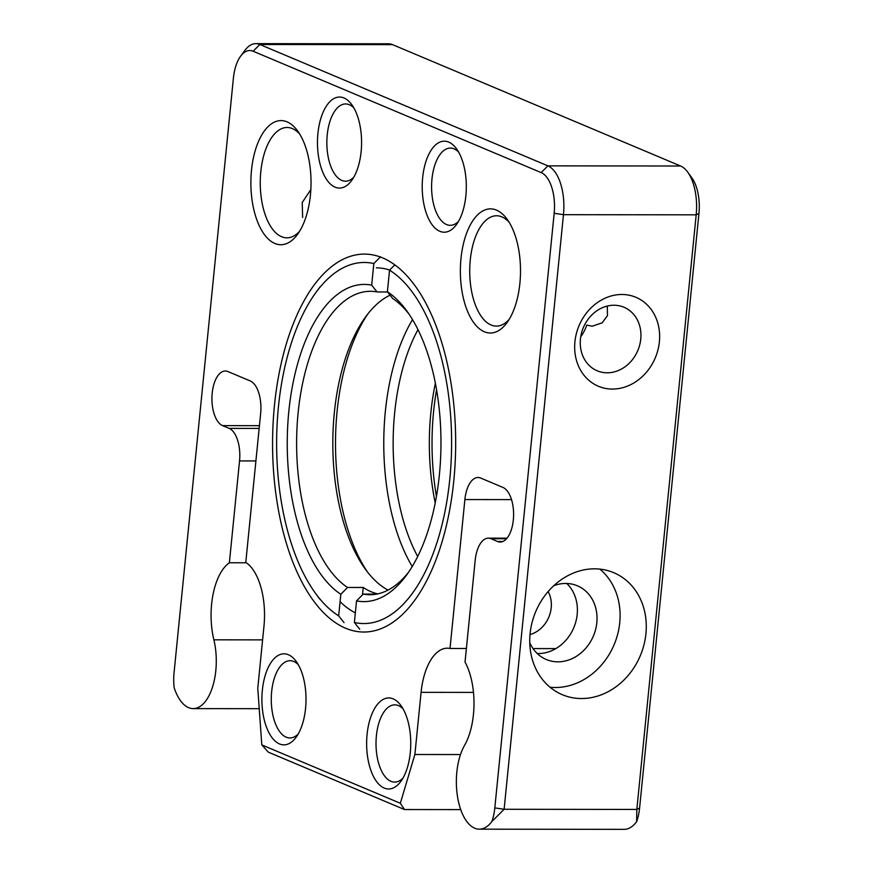 <?xml version="1.0" encoding="UTF-8"?>
<svg xmlns="http://www.w3.org/2000/svg" width="873" height="873" viewBox="0 0 873 873"><rect width="100%" height="100%" fill="white"/><g stroke="black" fill="none" stroke-linecap="round" stroke-linejoin="round"><path stroke-width="1.31" d="M465.866 195.792A45.516 22.054 90.1 0 1 456.437 224.601A45.516 22.054 90.1 0 1 427.639 216.668A45.516 22.054 90.1 0 1 427.715 156.682A45.516 22.054 90.1 0 1 456.524 148.814A45.516 22.054 90.1 0 1 465.866 195.792M410.299 752.57A45.516 22.054 90.1 0 1 400.871 781.368A45.516 22.054 90.1 0 1 372.062 773.434A45.516 22.054 90.1 0 1 372.138 713.448A45.516 22.054 90.1 0 1 400.958 705.58A45.516 22.054 90.1 0 1 410.299 752.57M305.561 708.429A45.516 22.054 90.1 0 1 296.133 737.227A45.516 22.054 90.1 0 1 267.324 729.293A45.516 22.054 90.1 0 1 267.4 669.318A45.516 22.054 90.1 0 1 296.22 661.45A45.516 22.054 90.1 0 1 305.561 708.429M361.127 151.662A45.516 22.054 90.1 0 1 351.699 180.46A45.516 22.054 90.1 0 1 322.901 172.527A45.516 22.054 90.1 0 1 322.966 112.552A45.516 22.054 90.1 0 1 351.786 104.684A45.516 22.054 90.1 0 1 361.127 151.662M496.497 210.109A62.07 30.075 90.1 0 1 507.158 219.276A62.07 30.075 90.1 0 1 507.027 322.617A62.07 30.075 90.1 0 1 460.9 282.808A62.07 30.075 90.1 0 1 496.497 210.109M310.417 195.072A62.07 30.075 90.1 0 1 297.551 234.346A62.07 30.075 90.1 0 1 258.277 223.521A62.07 30.075 90.1 0 1 258.375 141.732A62.07 30.075 90.1 0 1 297.671 131.005A62.07 30.075 90.1 0 1 310.417 195.072M382.592 257.873A188.961 91.567 90.1 0 1 415.024 285.755A188.961 91.567 90.1 0 1 414.653 600.384A188.961 91.567 90.1 0 1 274.209 479.179A188.961 91.567 90.1 0 1 382.592 257.873M259.15 428.414L229.141 428.381L222.593 425.62A27.587 13.368 90.1 0 1 211.997 395.818A27.587 13.368 90.1 0 1 225.321 371.014A27.587 13.368 90.1 0 1 227.995 371.571L250.245 380.944A27.587 13.368 90.1 0 1 260.645 413.486L245.782 562.408A55.174 26.736 90.1 0 1 263.973 626.127L257.775 688.295L261.802 744.909L400.325 803.28L414.882 754.49L421.081 692.333A55.174 26.736 90.1 0 1 447.336 648.192A55.174 26.736 90.1 0 1 450.021 648.475L464.883 499.552A27.587 13.368 90.1 0 1 478.011 477.487A27.587 13.368 90.1 0 1 480.674 478.044L502.924 487.429A27.587 13.368 90.1 0 1 513.531 517.231A27.587 13.368 90.1 0 1 500.196 542.035A27.587 13.368 90.1 0 1 497.534 541.478L490.986 538.717L506.547 538.739M479.321 829.175A47.502 23.025 -89.9 0 0 491.848 821.558L504.125 809.282L563.467 214.682L696.185 214.834L636.832 809.435L636.624 821.733A47.502 23.025 -89.9 0 1 624.097 829.35L479.321 829.175A47.502 23.025 -89.9 0 1 457.747 798.031A47.502 23.025 -89.9 0 1 464.523 745.444A55.174 26.736 90.1 0 0 465.036 662.072L475.196 560.237A27.587 13.368 90.1 0 1 488.323 538.161A27.587 13.368 90.1 0 1 490.986 538.717M491.848 821.558A34.484 16.707 -89.9 0 0 494.816 807.896L554.169 213.296A34.484 16.707 -89.9 0 0 541.173 172.614L253.137 51.234A34.484 16.707 -89.9 0 0 240.544 56.298A34.484 16.707 -89.9 0 0 233.407 78.123L174.054 672.734A34.484 16.707 -89.9 0 0 174.163 687.695A47.502 23.025 -89.9 0 0 193.217 708.614A47.502 23.025 -89.9 0 0 213.874 639.822A55.174 26.736 90.1 0 1 229.37 562.769L239.54 460.922L255.909 460.944M229.141 428.381A27.587 13.368 90.1 0 1 239.54 460.922M458.62 152.077A38.619 18.715 -89.9 0 0 450.348 148.083A38.619 18.715 -89.9 0 0 431.589 186.68A38.619 18.715 -89.9 0 0 450.25 225.321A38.619 18.715 -89.9 0 0 458.532 221.349M403.042 708.843A38.619 18.715 -89.9 0 0 394.771 704.849A38.619 18.715 -89.9 0 0 376.012 743.447A38.619 18.715 -89.9 0 0 394.683 782.088A38.619 18.715 -89.9 0 0 402.966 778.116M298.304 664.702A38.619 18.715 -89.9 0 0 290.032 660.708A38.619 18.715 -89.9 0 0 271.274 699.306A38.619 18.715 -89.9 0 0 289.945 737.947A38.619 18.715 -89.9 0 0 298.228 733.975M353.881 107.936A38.619 18.715 -89.9 0 0 345.61 103.942A38.619 18.715 -89.9 0 0 326.851 142.539A38.619 18.715 -89.9 0 0 345.512 181.18A38.619 18.715 -89.9 0 0 353.794 177.208M509.243 222.419A55.174 26.736 -89.9 0 0 501.855 216.875A55.174 26.736 -89.9 0 0 496.53 215.762A55.174 26.736 -89.9 0 0 469.729 270.903A55.174 26.736 -89.9 0 0 496.399 326.098A55.174 26.736 -89.9 0 0 509.123 319.474M299.766 134.147A55.174 26.736 -89.9 0 0 287.053 127.491A55.174 26.736 -89.9 0 0 260.252 182.632A55.174 26.736 -89.9 0 0 286.922 237.827A55.174 26.736 -89.9 0 0 299.646 231.203M389.674 270.041A175.167 84.877 -89.9 0 0 376.383 267.858M340.088 601.704A175.167 84.877 -89.9 0 0 355.344 612.911M450.021 648.475L466.389 648.497M533.032 648.574L555.839 648.606M460.508 754.545L414.882 754.49M460.737 809.609L404.494 809.544L400.325 803.28M261.802 744.909L268.349 752.177L404.494 809.544M246.328 562.779L229.37 562.769M554.169 213.296L563.467 214.682A41.38 20.046 -89.9 0 0 547.884 165.859L259.848 44.49A41.38 20.046 -89.9 0 0 255.854 43.65A41.38 20.046 -89.9 0 0 244.735 50.569L240.544 56.298M636.624 821.733A34.484 16.707 -89.9 0 0 639.593 808.071L636.832 809.435L504.125 809.282L494.816 807.896M566.773 583.48A39.994 34.287 -67.1 0 1 577.184 614.417A39.994 34.287 -67.1 0 1 537.244 653.539M530.009 634.573A28.274 24.237 112.9 0 0 551.212 607.783A28.274 24.237 112.9 0 0 548.146 591.545M607.292 306.052L607.466 315.644L602.184 322.803L592.276 326.207L586.711 325.105A34.484 29.551 -67.1 0 1 580.731 336.738M310.843 189.561L302.222 202.525L302.636 217.508M639.593 808.071L698.946 213.459A34.484 16.707 -89.9 0 0 691.874 177.863L687.695 172.123A41.38 20.046 -89.9 0 0 680.591 166.012L547.884 165.859L541.173 172.614M253.137 51.234L259.848 44.49L392.566 44.643A41.38 20.046 -89.9 0 0 388.561 43.803L255.854 43.65M392.566 44.643L680.591 166.012M698.946 213.459L696.185 214.834A41.38 20.046 -89.9 0 0 687.695 172.123M621.871 294.485A48.277 41.38 112.9 0 0 578.221 365.394A48.277 41.38 112.9 0 0 651.356 365.471A48.277 41.38 112.9 0 0 621.871 294.485M645.922 633.743A66.206 56.745 112.9 0 0 613.719 572.677A66.206 56.745 112.9 0 0 535.716 611.646A66.206 56.745 112.9 0 0 562.31 694.69A66.206 56.745 112.9 0 0 645.922 633.743M553.766 585.718A39.994 34.287 -67.1 0 1 577.359 585.783A39.994 34.287 -67.1 0 1 596.816 622.689A39.994 34.287 -67.1 0 1 546.302 659.508A39.994 34.287 -67.1 0 1 529.769 642.659M640.76 339.062A34.484 29.551 -67.1 0 1 597.208 370.796A34.484 29.551 -67.1 0 1 581.473 333.18A34.484 29.551 -67.1 0 1 613.981 305.244A34.484 29.551 -67.1 0 1 623.988 307.252A34.484 29.551 -67.1 0 1 640.76 339.062M550.034 687.226A66.206 56.745 112.9 0 0 619.743 622.711A66.206 56.745 112.9 0 0 599.816 569.098M394.803 264.868L389.544 270.172A180.547 87.486 90.1 0 1 449.802 479.113A180.547 87.486 90.1 0 1 354.383 622.471L359.741 629.258M389.544 270.172L387.394 291.757A158.613 76.857 90.1 0 1 406.851 311.006A158.613 76.857 90.1 0 1 406.534 575.111A158.613 76.857 90.1 0 1 356.544 600.875L354.383 622.471M367.544 572.088A158.613 76.857 90.1 0 1 367.849 313.942M356.544 600.875L363.255 594.087A151.716 73.518 -89.9 0 0 369.966 594.731A151.716 73.518 -89.9 0 0 408.629 572.142M408.935 313.985A151.716 73.518 -89.9 0 0 392.752 298.566L387.394 291.757M376.678 594.109L363.255 594.087M388.07 590.083A151.716 73.518 90.1 0 1 365.46 569.316A151.716 73.518 90.1 0 1 365.754 316.703A151.716 73.518 90.1 0 1 390.078 295.161M377.813 593.88A151.716 73.518 90.1 0 1 363.223 587.485L347.541 587.474A151.716 73.518 90.1 0 1 297.529 419.498A151.716 73.518 90.1 0 1 370.327 291.298A151.716 73.518 90.1 0 1 377.038 291.942L387.547 291.953M363.223 587.485L362.491 594.862M377.038 291.942L371.68 285.144L373.84 263.548L380.552 256.771M344.027 622.645L338.669 615.847L340.83 594.262L347.541 587.474M338.669 615.847A180.547 87.486 90.1 0 1 315.469 593.258A180.547 87.486 90.1 0 1 315.819 292.641A180.547 87.486 90.1 0 1 373.84 263.548M340.83 594.262A158.613 76.857 90.1 0 1 288.832 411.292A158.613 76.857 90.1 0 1 371.68 285.144M412.514 319.616A158.613 76.857 -89.9 0 0 412.231 566.522M417.971 329.645A151.716 73.518 -89.9 0 0 417.709 556.505M435.365 383.258A151.716 73.518 -89.9 0 0 435.223 502.924M436.565 389.773A158.613 76.857 -89.9 0 0 436.435 496.421M473.482 692.398L421.081 692.333M259.423 425.664L222.593 425.62M262.598 639.876L213.874 639.822M464.883 499.552L511.513 499.607M502.87 541.489L497.534 541.478M259.226 708.69L193.217 708.614M507.027 538.183L488.323 538.161M315.469 593.258L319.638 599.009M315.819 292.641L320.009 286.911"/></g></svg>
